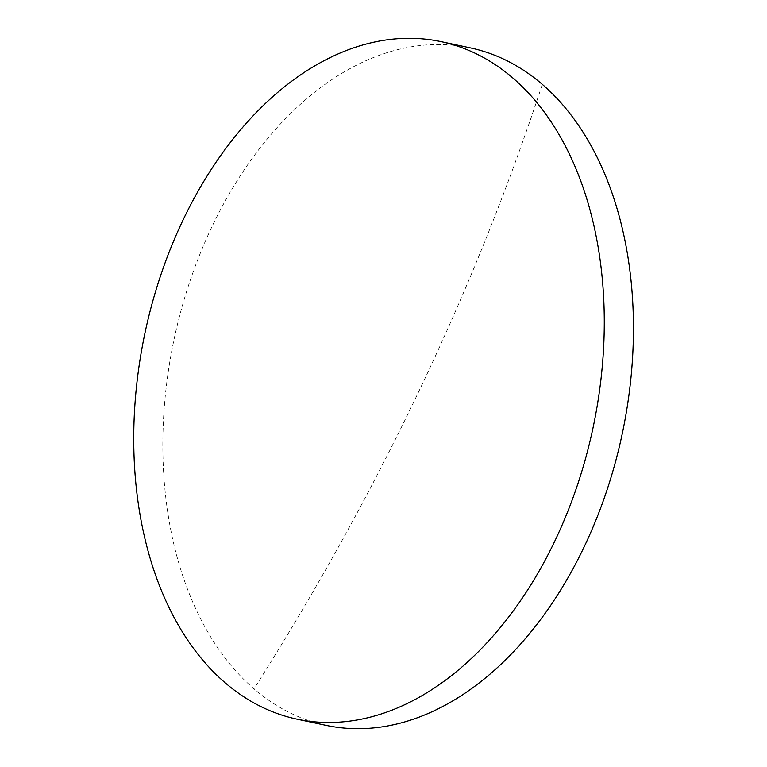 <?xml version="1.0" encoding="UTF-8"?>
<svg xmlns="http://www.w3.org/2000/svg" width="767" height="767" viewBox="0 0 767 767"><rect width="100%" height="100%" fill="white"/><g stroke="black" fill="none" stroke-linecap="round" stroke-linejoin="round"><path stroke-width="0.58" stroke-dasharray="3.83 2.88" d="M325.917 725.323A346.339 229.036 102 0 1 253.982 688.843A346.339 229.036 102 0 1 212.104 226.399A346.339 229.036 102 0 1 470.372 47.89M542.307 84.37A2121.647 1496.436 -49.3 0 1 253.982 688.843"/><path stroke-width="1.15" d="M441.236 41.677L470.372 47.89A346.339 229.036 102 0 1 542.307 84.37A346.339 229.036 102 0 1 584.186 546.813A346.339 229.036 102 0 1 325.917 725.323L296.781 719.11A346.339 229.036 102 0 1 182.968 220.187A346.339 229.036 102 0 1 441.236 41.677A346.339 229.036 102 0 1 555.049 540.601A346.339 229.036 102 0 1 296.781 719.11"/></g></svg>
